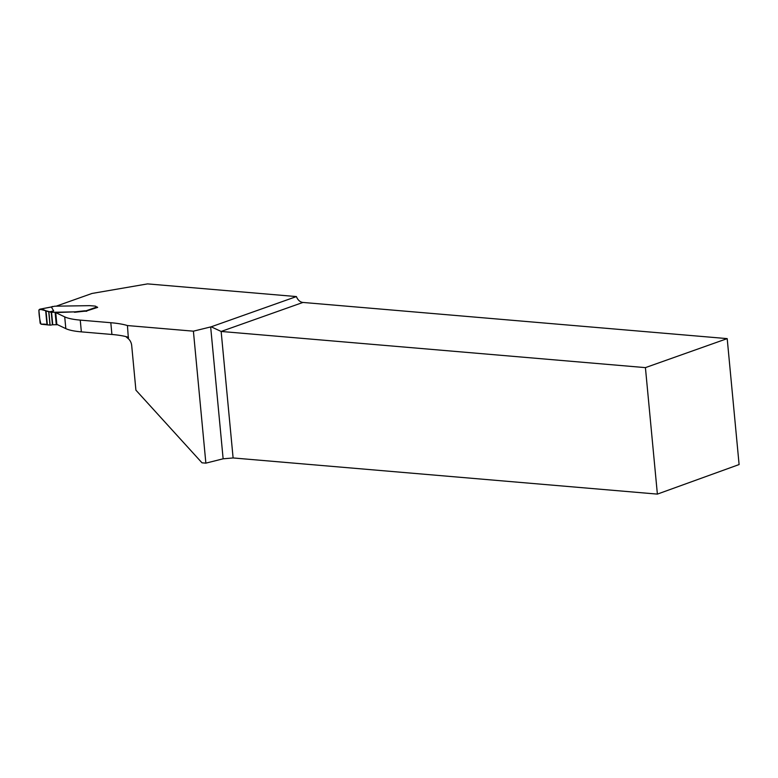 <?xml version="1.0" encoding="UTF-8"?>
<svg xmlns="http://www.w3.org/2000/svg" width="778" height="778" viewBox="0 0 778 778"><rect width="100%" height="100%" fill="white"/><g stroke="black" fill="none" stroke-linecap="round" stroke-linejoin="round"><path stroke-width="1.17" d="M131.696 345.529L135.907 390.148L201.998 462.813L205.869 463.143L193.401 331.175L127.436 325.554L128.399 338.77A8.237 6.136 70.5 0 1 131.696 345.529M56.181 306.172L92.018 293.452L147.577 283.892L296.418 296.574A8.237 6.136 -109.5 0 0 302.924 302.447L727.197 338.615L645.419 367.624L657.381 494.108L233.108 457.95L223.13 458.806L205.869 463.143M657.381 494.108L739.1 464.554L727.197 338.615M645.419 367.624L221.147 331.457L211.178 326.809A8.237 1.76 -5.4 0 0 210.663 326.935L193.401 331.175M50.502 312.25L49.909 311.803L53.663 310.84L51.251 312.318L74.299 311.861L55.724 312.6L56.833 324.358L65.829 328.637A51.455 10.989 174.6 0 0 81.359 331.866L111.915 334.472A66.898 14.286 174.6 0 1 125.773 336.553L128.399 338.77M81.359 331.866L80.251 320.108L110.807 322.714A66.898 14.286 174.6 0 1 127.436 325.554M86.708 311.258A1.031 0.768 -109.5 0 0 86.455 310.996L97.61 307.388M86.484 311.239A4.114 0.875 -5.4 0 0 83.479 311.317L75.485 312.192A5.145 1.099 -5.4 0 1 74.338 312.231M55.724 312.6L64.72 316.879A51.455 10.989 174.6 0 0 80.251 320.108M296.418 296.574L211.178 326.809M74.299 311.861A5.145 1.099 -5.4 0 0 75.447 311.813L83.441 310.937A4.114 0.875 174.6 0 1 86.027 310.83L96.958 306.96A2.577 0.554 -5.4 0 1 96.015 306.629A2.577 0.554 -5.4 0 1 96.015 306.59A3.861 0.827 174.6 0 0 96.015 306.542A3.861 0.827 174.6 0 0 94.595 306.046L89.762 305.666A5.145 1.099 174.6 0 0 89.1 305.666L54.81 306.192L50.784 307.106M53.663 310.84L51.338 306.97M57.484 324.669L51.883 324.786M97.649 307.446A1.031 0.768 -109.5 0 0 96.958 306.96M49.909 311.803L39.795 309.197L38.9 310.15L40.135 323.191L41.215 324.202C44.297 323.988 46.223 324.193 47.001 324.815L51.173 325.126M51.708 306.94L39.795 309.197L51.309 306.97M49.996 325.116L48.713 311.589C45.124 311.356 43.869 308.302 38.9 309.945C38.968 315.071 39.678 319.826 41.03 324.193L49.996 325.116L48.713 311.589M302.924 302.447L221.147 331.457L233.108 457.95M223.13 458.806L210.663 326.935M111.915 334.472L110.807 322.714M125.773 336.553A66.898 14.286 174.6 0 1 128.555 337.312M65.829 328.637L64.72 316.879M51.251 312.318L52.437 324.825M51.562 312.328L52.748 324.834M55.102 312.27L56.279 324.786M55.695 312.221L56.872 324.737M45.669 310.772L47.001 324.815M46.038 310.947L47.361 324.922M48.849 311.618L50.123 325.126M52.671 306.435L50.998 307.038"/></g></svg>
